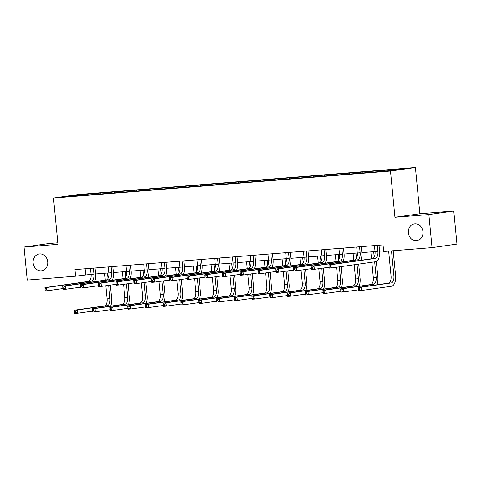 <?xml version="1.0" encoding="UTF-8"?>
<svg xmlns="http://www.w3.org/2000/svg" width="481" height="481" viewBox="0 0 481 481"><rect width="100%" height="100%" fill="white"/><g stroke="black" fill="none" stroke-linecap="round" stroke-linejoin="round"><path stroke-width="0.72" d="M47.715 261.784A8.502 7.299 81.9 0 1 41.625 270.785A8.502 7.299 81.9 0 1 33.147 262.957A8.502 7.299 81.9 0 1 39.238 253.956A8.502 7.299 81.9 0 1 47.715 261.784M422.937 231.686A8.502 7.299 81.9 0 1 416.853 240.686A8.502 7.299 81.9 0 1 408.375 232.858A8.502 7.299 81.9 0 1 414.46 223.857A8.502 7.299 81.9 0 1 422.937 231.686M57.81 242.791L48.966 243.5L24.05 247.036L27.231 280.074L75.583 276.196L91.071 274.332M415.41 167.496L78.415 194.528L53.499 198.064L390.5 171.032L415.41 167.496L419.865 213.75L394.949 217.286L428.854 214.568L453.769 211.033L419.865 213.75M453.769 211.033L456.95 244.071L432.034 247.607L428.854 214.568M84.031 195.31L372.282 172.192L394.083 170.292L404.317 168.837L380.609 170.587L380.681 171.368M83.934 195.166L64.592 196.717L74.832 195.268L96.627 193.368L96.705 194.144M380.609 170.587L96.627 193.368M432.034 247.607L383.682 251.485L383.044 244.877L74.946 269.588L75.583 276.196M100.998 193.17L100.745 193.819M111.917 192.292L111.67 192.941M118.747 191.745L118.494 192.394M129.666 190.867L129.419 191.522M136.496 190.32L136.243 190.975M147.414 189.442L147.168 190.097M154.245 188.895L153.992 189.55M165.163 188.023L164.917 188.672M171.994 187.476L171.741 188.125M182.912 186.598L182.66 187.247M189.742 186.051L189.49 186.7M200.661 185.173L200.409 185.828M207.491 184.626L207.239 185.275M218.41 183.748L218.158 184.403M225.24 183.201L224.988 183.856M236.159 182.329L235.906 182.978M242.983 181.776L242.737 182.431M253.908 180.904L253.655 181.553M260.732 180.357L260.486 181.006M271.657 179.479L271.404 180.128M278.481 178.932L278.234 179.581M289.406 178.054L289.153 178.71M296.23 177.507L295.983 178.162M307.155 176.629L306.902 177.285M313.979 176.082L313.732 176.737M324.903 175.21L324.651 175.86M331.728 174.663L331.475 175.312M342.652 173.785L342.4 174.435M349.477 173.238L349.224 173.888M360.401 172.36L360.149 173.01M367.225 171.813L366.973 172.463M378.15 170.935L377.898 171.591M384.974 170.388L384.722 171.044M24.05 247.036L57.954 244.318L53.499 198.064M394.949 217.286L390.5 171.032M95.611 273.966L108.82 272.907M113.36 272.547L126.569 271.482A6.638 3.397 -94.6 0 1 123.839 278.583L80.447 284.746L83.291 284.518L83.61 287.818L98.401 285.72M131.109 271.122L144.318 270.063M148.857 269.697L162.067 268.638A6.638 3.397 -94.6 0 1 159.337 275.739L115.945 281.896L118.789 281.668L119.108 284.974L133.898 282.876M166.606 268.272L179.816 267.214A6.638 3.397 -94.6 0 1 177.086 274.314L133.694 280.471L136.538 280.243L136.857 283.549L151.647 281.451M184.355 266.847L197.565 265.789M202.104 265.428L215.314 264.364A6.638 3.397 -94.6 0 1 212.584 271.464L169.192 277.627L172.036 277.399L172.354 280.7L187.145 278.601M219.853 264.003L233.063 262.945A6.638 3.397 -94.6 0 1 230.333 270.045L186.941 276.202L189.785 275.974L190.103 279.281L204.894 277.176M237.602 262.578L250.811 261.52M255.351 261.153L268.56 260.095A6.638 3.397 -94.6 0 1 265.831 267.195L222.432 273.352L225.282 273.13L225.595 276.431L240.386 274.332M273.1 259.734L286.309 258.67M290.849 258.309L304.058 257.245M308.598 256.884L321.807 255.826A6.638 3.397 -94.6 0 1 319.077 262.927L275.679 269.083L278.523 268.855L278.842 272.162L293.632 270.063M326.34 255.459L339.556 254.401M344.089 254.034L357.305 252.976M361.838 252.615L375.054 251.551A6.638 3.397 -94.6 0 1 372.324 258.652L328.926 264.815L331.77 264.586L332.088 267.887L375.487 261.73A9.963 5.093 85.4 0 0 379.581 251.1L379.016 245.214L377.332 245.454L377.898 251.341A6.638 3.397 -94.6 0 1 375.168 258.423L331.77 264.586L330.14 265.771L328.998 265.861L329.13 267.183L330.267 267.093L330.14 265.771M379.587 251.19L383.622 250.866M74.832 195.268L75.102 195.875M94.168 193.717L93.921 194.366M85.107 268.777L85.684 274.765M362.86 172.012L362.933 172.787M345.111 173.437L345.184 174.212M327.363 174.862L327.435 175.637M309.614 176.28L309.686 177.062M291.865 177.705L291.937 178.481M274.116 179.13L274.188 179.906M256.367 180.555L256.439 181.331M238.618 181.98L238.69 182.756M220.869 183.399L220.941 184.181M203.12 184.824L203.192 185.6M185.371 186.249L185.444 187.025M167.622 187.674L167.695 188.45M149.874 189.093L149.952 189.875M132.125 190.518L132.203 191.3M114.376 191.943L114.454 192.719M374.434 245.569L375.054 251.569L377.898 251.341M330.267 267.093L332.088 267.887L329.244 268.115L329.13 267.183M328.926 264.815L328.998 265.861M388.66 251.088L391.065 276.088A6.638 3.397 -94.6 0 1 388.335 283.177L358.405 287.422L361.249 287.193L361.568 290.5L391.498 286.249A9.963 5.093 85.4 0 0 395.592 275.619L393.193 250.721M391.504 250.86L393.909 275.86A6.638 3.397 -94.6 0 1 391.179 282.948L361.249 287.193L359.614 288.378L358.477 288.468L358.604 289.79L359.746 289.7L359.614 288.378M359.746 289.7L361.568 290.5L358.724 290.728L358.604 289.79M358.405 287.422L358.477 288.468M356.686 246.993L357.305 252.994A6.638 3.397 -94.6 0 1 354.575 260.077L311.177 266.24L314.021 266.011L314.34 269.312L329.13 267.214M360.798 260.287A9.963 5.093 85.4 0 0 361.832 252.525L361.267 246.639L359.584 246.873L360.149 252.765A6.638 3.397 -94.6 0 1 357.419 259.848L314.021 266.011L312.391 267.189L311.249 267.286L311.381 268.602L312.518 268.512L312.391 267.189M312.518 268.512L314.34 269.312L311.496 269.54L311.381 268.602M311.177 266.24L311.249 267.286M338.937 248.412L339.556 254.419A6.638 3.397 -94.6 0 1 336.826 261.502L293.428 267.658L296.272 267.43L296.591 270.737L311.381 268.638M343.049 261.712A9.963 5.093 85.4 0 0 344.083 253.95L343.518 248.058L341.835 248.298L342.4 254.19A6.638 3.397 -94.6 0 1 339.67 261.273L296.272 267.43L294.643 268.614L293.506 268.705L293.632 270.027L294.769 269.937L294.643 268.614M294.769 269.937L296.591 270.737L293.747 270.965L293.632 270.027M293.428 267.658L293.506 268.705M376.809 284.812A9.963 5.093 85.4 0 0 377.844 277.044L376.34 261.46M373.695 251.659L374.212 257.052M374.675 261.844L376.16 277.284A6.638 3.397 -94.6 0 1 373.43 284.367L343.5 288.618L343.819 291.919L358.61 289.821M370.851 251.888L371.512 258.772M371.849 262.247L373.316 277.513A6.638 3.397 -94.6 0 1 370.586 284.596L340.656 288.847L343.5 288.618L341.871 289.802L340.728 289.893L340.855 291.215L341.997 291.125L341.871 289.802M341.997 291.125L343.819 291.919L340.975 292.147L340.855 291.215M340.656 288.847L340.728 289.893M359.06 286.231A9.963 5.093 85.4 0 0 360.095 278.469L358.712 264.111M355.946 253.084L356.463 258.477M357.028 264.352L358.411 278.709A6.638 3.397 -94.6 0 1 355.681 285.792L325.751 290.043L326.07 293.344L340.861 291.245M353.102 253.313L353.763 260.191M354.202 264.748L355.567 278.938A6.638 3.397 -94.6 0 1 352.838 286.021L322.907 290.271L325.751 290.043L324.122 291.227L322.979 291.318L323.106 292.64L324.248 292.544L324.122 291.227M324.248 292.544L326.07 293.344L323.226 293.572L323.106 292.64M322.907 290.271L322.979 291.318M321.188 249.837L321.807 255.838L324.651 255.609A6.638 3.397 -94.6 0 1 321.921 262.698L278.523 268.855L276.894 270.039L275.757 270.13L275.884 271.452L277.02 271.362L276.894 270.039M325.769 249.471L324.086 249.723L324.651 255.609M325.3 263.137A9.963 5.093 85.4 0 0 326.334 255.375L325.769 249.483M277.02 271.362L278.842 272.162L275.998 272.39L275.884 271.452M275.679 269.083L275.757 270.13M303.439 251.262L304.058 257.263A6.638 3.397 -94.6 0 1 301.328 264.352L257.93 270.508L260.774 270.28L261.093 273.581L275.884 271.482M307.551 264.562A9.963 5.093 85.4 0 0 308.586 256.794L308.02 250.908L306.337 251.148L306.902 257.034A6.638 3.397 -94.6 0 1 304.172 264.123L260.774 270.28L259.145 271.464L258.008 271.555L258.135 272.877L259.271 272.787L259.145 271.464M259.271 272.787L261.093 273.581L258.249 273.809L258.135 272.877M257.93 270.508L258.008 271.555M285.69 252.687L286.309 258.688A6.638 3.397 -94.6 0 1 283.58 265.771L240.181 271.933L243.031 271.705L243.344 275.006L258.135 272.907M290.271 252.321L288.588 252.567L289.153 258.459A6.638 3.397 -94.6 0 1 286.423 265.542L243.031 271.705L241.396 272.889L240.26 272.98L240.386 274.302L241.522 274.206L241.396 272.889M289.802 265.987A9.963 5.093 85.4 0 0 290.837 258.219L290.271 252.333M241.522 274.206L243.344 275.006L240.5 275.234L240.386 274.302M240.181 271.933L240.26 272.98M341.312 287.656A9.963 5.093 85.4 0 0 342.346 279.894L341.071 266.612M338.197 254.509L338.714 259.902M339.388 266.853L340.662 280.134A6.638 3.397 -94.6 0 1 337.933 287.217L308.002 291.462L308.321 294.769L323.112 292.67M335.353 254.738L336.015 261.616M336.556 267.256L337.818 280.357A6.638 3.397 -94.6 0 1 335.089 287.446L305.158 291.69L308.002 291.462L306.373 292.646L305.231 292.743L305.363 294.059L306.499 293.969L306.373 292.646M306.499 293.969L308.321 294.769L305.477 294.997L305.363 294.059M305.158 291.69L305.231 292.743M323.563 289.081A9.963 5.093 85.4 0 0 324.597 281.319L323.322 268.037M320.448 255.934L320.965 261.321M321.639 268.278L322.913 281.553A6.638 3.397 -94.6 0 1 320.184 288.642L290.253 292.887L290.572 296.194L305.363 294.095M317.604 256.163L318.266 263.041M318.807 268.681L320.069 281.782A6.638 3.397 -94.6 0 1 317.34 288.871L287.41 293.115L290.253 292.887L288.624 294.071L287.482 294.162L287.614 295.484L288.75 295.394L288.624 294.071M288.75 295.394L290.572 296.194L287.728 296.422L287.614 295.484M287.41 293.115L287.482 294.162M305.814 290.506A9.963 5.093 85.4 0 0 306.848 282.738L305.573 269.462M302.699 257.359L303.216 262.746M303.89 269.703L305.164 282.978A6.638 3.397 -94.6 0 1 302.435 290.067L272.505 294.312L272.823 297.619L287.614 295.514M299.855 257.588L300.517 264.466M301.058 270.1L302.321 283.207A6.638 3.397 -94.6 0 1 299.591 290.296L269.661 294.54L272.505 294.312L270.875 295.496L269.733 295.587L269.865 296.909L271.001 296.819L270.875 295.496M271.001 296.819L272.823 297.619L269.979 297.847L269.865 296.909M269.661 294.54L269.733 295.587M288.065 291.931A9.963 5.093 85.4 0 0 289.099 284.163L287.824 270.887M284.95 258.778L285.467 264.171M286.141 271.122L287.416 284.403A6.638 3.397 -94.6 0 1 284.686 291.486L254.756 295.737L255.074 299.038L269.865 296.939M282.106 259.006L282.768 265.891M283.309 271.524L284.572 284.632A6.638 3.397 -94.6 0 1 281.842 291.714L251.912 295.965L254.756 295.737L253.126 296.921L251.984 297.011L252.116 298.334L253.253 298.244L253.126 296.921M253.253 298.244L255.074 299.038L252.23 299.266L252.116 298.334M251.912 295.965L251.984 297.011M270.316 293.35A9.963 5.093 85.4 0 0 271.35 285.588L270.075 272.312M267.202 260.203L267.719 265.596M268.392 272.547L269.667 285.828A6.638 3.397 -94.6 0 1 266.937 292.911L237.007 297.162L237.325 300.463L252.116 298.364M264.358 260.431L265.019 267.31M265.56 272.949L266.823 286.057A6.638 3.397 -94.6 0 1 264.093 293.139L234.163 297.39L237.007 297.162L235.377 298.346L234.241 298.436L234.367 299.759L235.504 299.663L235.377 298.346M235.504 299.663L237.325 300.463L234.481 300.691L234.367 299.759M234.163 297.39L234.241 298.436M252.567 294.775A9.963 5.093 85.4 0 0 253.601 287.013L252.327 273.731M249.453 261.628L249.97 267.015M250.643 273.972L251.918 287.247A6.638 3.397 -94.6 0 1 249.188 294.336L219.258 298.581L219.576 301.888L234.367 299.789M246.609 261.856L247.27 268.735M247.811 274.374L249.074 287.476A6.638 3.397 -94.6 0 1 246.344 294.564L216.414 298.809L219.258 298.581L217.628 299.765L216.492 299.855L216.618 301.178L217.755 301.088L217.628 299.765M217.755 301.088L219.576 301.888L216.733 302.116L216.618 301.178M216.414 298.809L216.492 299.855M234.824 296.2A9.963 5.093 85.4 0 0 235.852 288.438L234.578 275.156M231.704 263.053L232.221 268.44M232.894 275.397L234.169 288.672A6.638 3.397 -94.6 0 1 231.439 295.761L201.509 300.006L201.828 303.313L216.618 301.214M228.86 263.281L229.521 270.16M230.068 275.799L231.325 288.901A6.638 3.397 -94.6 0 1 228.595 295.989L198.665 300.234L201.509 300.006L199.88 301.19L198.743 301.28L198.869 302.603L200.006 302.513L199.88 301.19M200.006 302.513L201.828 303.313L198.984 303.541L198.869 302.603M198.665 300.234L198.743 301.28M217.075 297.625A9.963 5.093 85.4 0 0 218.103 289.857L216.829 276.581M213.955 264.478L214.472 269.865M215.145 276.822L216.42 290.097A6.638 3.397 -94.6 0 1 213.69 297.186L183.766 301.431L184.079 304.732L198.869 302.633M211.111 264.7L211.772 271.585M212.319 277.218L213.576 290.326A6.638 3.397 -94.6 0 1 210.846 297.408L180.916 301.659L183.766 301.431L182.131 302.615L180.994 302.705L181.121 304.028L182.257 303.938L182.131 302.615M182.257 303.938L184.079 304.732L181.235 304.96L181.121 304.028M180.916 301.659L180.994 302.705M199.326 299.044A9.963 5.093 85.4 0 0 200.361 291.282L199.08 278.006M196.206 265.897L196.729 271.29M197.396 278.24L198.677 291.522A6.638 3.397 -94.6 0 1 195.941 298.605L166.017 302.856L166.33 306.156L181.121 304.058M193.362 266.125L194.023 273.004M194.571 278.643L195.827 291.751A6.638 3.397 -94.6 0 1 193.097 298.833L163.173 303.084L166.017 302.856L164.382 304.04L163.245 304.13L163.372 305.453L164.508 305.357L164.382 304.04M164.508 305.357L166.33 306.156L163.486 306.385L163.372 305.453M163.173 303.084L163.245 304.13M181.577 300.469A9.963 5.093 85.4 0 0 182.612 292.707L181.331 279.425M178.457 267.322L178.98 272.715M179.647 279.665L180.928 292.947A6.638 3.397 -94.6 0 1 178.192 300.03L148.268 304.281L148.587 307.581L163.378 305.483M175.613 267.55L176.274 274.429M176.822 280.068L178.084 293.176A6.638 3.397 -94.6 0 1 175.349 300.258L145.424 304.509L148.268 304.281L146.633 305.459L145.496 305.555L145.623 306.872L146.759 306.782L146.633 305.459M146.759 306.782L148.587 307.581L145.737 307.81L145.623 306.872M145.424 304.509L145.496 305.555M163.829 301.894A9.963 5.093 85.4 0 0 164.863 294.131L163.582 280.85M160.708 268.747L161.231 274.134M161.899 281.09L163.179 294.366A6.638 3.397 -94.6 0 1 160.45 301.455L130.519 305.7L130.838 309.006L145.629 306.908M157.864 268.975L158.526 275.853M159.073 281.493L160.335 294.594A6.638 3.397 -94.6 0 1 157.6 301.683L127.675 305.928L130.519 305.7L128.884 306.884L127.748 306.974L127.874 308.297L129.01 308.207L128.884 306.884M129.01 308.207L130.838 309.006L127.988 309.235L127.874 308.297M127.675 305.928L127.748 306.974M146.08 303.319A9.963 5.093 85.4 0 0 147.114 295.55L145.833 282.275M142.959 270.172L143.482 275.559M144.15 282.515L145.43 295.791A6.638 3.397 -94.6 0 1 142.701 302.88L112.77 307.125L113.089 310.431L127.88 308.333M140.115 270.4L140.777 277.278M141.324 282.912L142.586 296.019A6.638 3.397 -94.6 0 1 139.851 303.108L109.927 307.353L112.77 307.125L111.135 308.309L109.999 308.399L110.125 309.722L111.261 309.632L111.135 308.309M111.261 309.632L113.089 310.431L110.245 310.66L110.125 309.722M109.927 307.353L109.999 308.399M128.331 304.744A9.963 5.093 85.4 0 0 129.365 296.975L128.084 283.7M125.21 271.591L125.733 276.984M126.401 283.94L127.681 297.216A6.638 3.397 -94.6 0 1 124.952 304.299L95.022 308.549L95.34 311.85L110.131 309.752M122.366 271.819L123.028 278.703M123.575 284.337L124.838 297.444A6.638 3.397 -94.6 0 1 122.108 304.527L92.178 308.778L95.022 308.549L93.386 309.734L92.25 309.824L92.376 311.147L93.512 311.057L93.386 309.734M93.512 311.057L95.34 311.85L92.496 312.079L92.376 311.147M92.178 308.778L92.25 309.824M110.582 306.163A9.963 5.093 85.4 0 0 111.616 298.4L110.335 285.125M107.461 273.016L107.984 278.409M108.652 285.359L109.933 298.641A6.638 3.397 -94.6 0 1 107.203 305.724L77.273 309.974L77.591 313.275L92.382 311.177M104.617 273.244L105.285 280.122M105.826 285.762L107.089 298.869A6.638 3.397 -94.6 0 1 104.359 305.952L74.429 310.203L77.273 309.974L75.637 311.159L74.501 311.249L74.627 312.572L75.764 312.476L75.637 311.159M75.764 312.476L77.591 313.275L74.747 313.504L74.627 312.572M74.429 310.203L74.501 311.249M267.941 254.106L268.56 260.113L271.404 259.884A6.638 3.397 -94.6 0 1 268.675 266.967L225.282 273.13L223.647 274.308L222.511 274.404L222.637 275.721L223.773 275.631L223.647 274.308M272.523 253.74L270.839 253.992L271.404 259.884M272.054 267.406A9.963 5.093 85.4 0 0 273.088 259.644L272.523 253.758M223.773 275.631L225.595 276.431L222.751 276.659L222.637 275.721M222.432 273.352L222.511 274.404M250.192 255.531L250.811 261.532A6.638 3.397 -94.6 0 1 248.082 268.62L204.69 274.777L207.533 274.549L207.852 277.856L222.643 275.757M254.305 268.831A9.963 5.093 85.4 0 0 255.339 261.069L254.774 255.177L253.09 255.417L253.655 261.303A6.638 3.397 -94.6 0 1 250.926 268.392L207.533 274.549L205.898 275.733L204.762 275.823L204.888 277.146L206.024 277.056L205.898 275.733M206.024 277.056L207.852 277.856L205.002 278.084L204.888 277.146M204.69 274.777L204.762 275.823M232.443 256.956L233.063 262.957L235.906 262.728A6.638 3.397 -94.6 0 1 233.177 269.817L189.785 275.974L188.149 277.158L187.013 277.248L187.139 278.571L188.275 278.481L188.149 277.158M237.031 256.589L235.341 256.842L235.906 262.728M236.556 270.256A9.963 5.093 85.4 0 0 237.59 262.494L237.025 256.601M188.275 278.481L190.103 279.281L187.253 279.509L187.139 278.571M186.941 276.202L187.013 277.248M214.694 258.381L215.314 264.382L218.158 264.153A6.638 3.397 -94.6 0 1 215.428 271.242L172.036 277.399L170.4 278.583L169.264 278.673L169.39 279.996L170.527 279.906L170.4 278.583M218.807 271.681A9.963 5.093 85.4 0 0 219.841 263.913L219.276 258.026L217.592 258.267L218.158 264.153M170.527 279.906L172.354 280.7L169.51 280.928L169.39 279.996M169.192 277.627L169.264 278.673M196.951 259.806L197.565 265.807A6.638 3.397 -94.6 0 1 194.835 272.889L151.443 279.052L154.287 278.824L154.605 282.125L169.396 280.026M201.058 273.106A9.963 5.093 85.4 0 0 202.092 265.338L201.527 259.451L199.843 259.686L200.409 265.578A6.638 3.397 -94.6 0 1 197.679 272.661L154.287 278.824L152.651 280.008L151.515 280.098L151.641 281.421L152.778 281.325L152.651 280.008M152.778 281.325L154.605 282.125L151.762 282.353L151.641 281.421M151.443 279.052L151.515 280.098M179.203 261.225L179.816 267.232L182.66 267.003A6.638 3.397 -94.6 0 1 179.93 274.086L136.538 280.243L134.902 281.427L133.766 281.523L133.892 282.84L135.029 282.75L134.902 281.427M183.784 260.858L182.095 261.111L182.66 267.003M183.315 274.525A9.963 5.093 85.4 0 0 184.343 266.763L183.778 260.87M135.029 282.75L136.857 283.549L134.013 283.778L133.892 282.84M133.694 280.471L133.766 281.523M161.454 262.65L162.067 268.651L164.917 268.422A6.638 3.397 -94.6 0 1 162.181 275.511L118.789 281.668L117.154 282.852L116.017 282.942L116.143 284.265L117.28 284.175L117.154 282.852M165.566 275.95A9.963 5.093 85.4 0 0 166.6 268.188L166.029 262.295L164.346 262.536L164.917 268.422M117.28 284.175L119.108 284.974L116.264 285.203L116.143 284.265M115.945 281.896L116.017 282.942M143.705 264.075L144.324 270.075A6.638 3.397 -94.6 0 1 141.588 277.164L98.196 283.321L101.04 283.093L101.359 286.399L116.149 284.295M148.286 263.708L146.597 263.961L147.168 269.847A6.638 3.397 -94.6 0 1 144.432 276.936L101.04 283.093L99.405 284.277L98.268 284.367L98.395 285.69L99.531 285.6L99.405 284.277M147.817 277.375A9.963 5.093 85.4 0 0 148.851 269.607L148.28 263.72M99.531 285.6L101.359 286.399L98.515 286.622L98.395 285.69M98.196 283.321L98.268 284.367M125.956 265.5L126.575 271.5L129.419 271.272A6.638 3.397 -94.6 0 1 126.689 278.355L83.291 284.518L81.656 285.702L80.519 285.792L80.646 287.115L81.782 287.019L81.656 285.702M130.537 265.133L128.848 265.386L129.419 271.272M130.068 278.8A9.963 5.093 85.4 0 0 131.103 271.031L130.531 265.145M81.782 287.019L83.61 287.818L80.766 288.047L80.646 287.115M80.447 284.746L80.519 285.792M108.207 266.925L108.826 272.925A6.638 3.397 -94.6 0 1 106.091 280.008L62.698 286.171L65.542 285.942L65.861 289.243L80.652 287.145M112.32 280.219A9.963 5.093 85.4 0 0 113.354 272.456L112.782 266.57L111.099 266.805L111.67 272.697A6.638 3.397 -94.6 0 1 108.94 279.78L65.542 285.942L63.907 287.121L62.77 287.217L62.897 288.534L64.033 288.444L63.907 287.121M64.033 288.444L65.861 289.243L63.017 289.472L62.897 288.534M62.698 286.171L62.77 287.217M90.458 268.344L91.077 274.35A6.638 3.397 -94.6 0 1 88.348 281.433L44.949 287.59L47.793 287.361L48.112 290.668L62.903 288.57M94.571 281.644A9.963 5.093 85.4 0 0 95.605 273.881L95.034 267.989L93.35 268.23L93.921 274.122A6.638 3.397 -94.6 0 1 91.192 281.205L47.793 287.361L46.158 288.546L45.022 288.636L45.148 289.959L46.29 289.869L46.158 288.546M46.29 289.869L48.112 290.668L45.268 290.897L45.148 289.959M44.949 287.59L45.022 288.636M375.168 258.423L372.324 258.652M393.909 275.86L391.065 276.088M391.179 282.948L388.335 283.177M360.149 252.765L357.305 252.994M357.419 259.848L354.575 260.077M342.4 254.19L339.556 254.419M339.67 261.273L336.826 261.502M376.16 277.284L373.316 277.513M373.43 284.367L370.586 284.596M358.411 278.709L355.567 278.938M355.681 285.792L352.838 286.021M321.921 262.698L319.077 262.927M306.902 257.034L304.058 257.263M304.172 264.123L301.328 264.352M289.153 258.459L286.309 258.688M286.423 265.542L283.58 265.771M340.662 280.134L337.818 280.357M337.933 287.217L335.089 287.446M322.913 281.553L320.069 281.782M320.184 288.642L317.34 288.871M305.164 282.978L302.321 283.207M302.435 290.067L299.591 290.296M287.416 284.403L284.572 284.632M284.686 291.486L281.842 291.714M269.667 285.828L266.823 286.057M266.937 292.911L264.093 293.139M251.918 287.247L249.074 287.476M249.188 294.336L246.344 294.564M234.169 288.672L231.325 288.901M231.439 295.761L228.595 295.989M216.42 290.097L213.576 290.326M213.69 297.186L210.846 297.408M198.677 291.522L195.827 291.751M195.941 298.605L193.097 298.833M180.928 292.947L178.084 293.176M178.192 300.03L175.349 300.258M163.179 294.366L160.335 294.594M160.45 301.455L157.6 301.683M145.43 295.791L142.586 296.019M142.701 302.88L139.851 303.108M127.681 297.216L124.838 297.444M124.952 304.299L122.108 304.527M109.933 298.641L107.089 298.869M107.203 305.724L104.359 305.952M268.675 266.967L265.831 267.195M253.655 261.303L250.811 261.532M250.926 268.392L248.082 268.62M233.177 269.817L230.333 270.045M215.428 271.242L212.584 271.464M200.409 265.578L197.565 265.807M197.679 272.661L194.835 272.889M179.93 274.086L177.086 274.314M162.181 275.511L159.337 275.739M147.168 269.847L144.324 270.075M144.432 276.936L141.588 277.164M126.689 278.355L123.839 278.583M111.67 272.697L108.826 272.925M108.94 279.78L106.091 280.008M93.921 274.122L91.077 274.35M91.192 281.205L88.348 281.433"/></g></svg>
